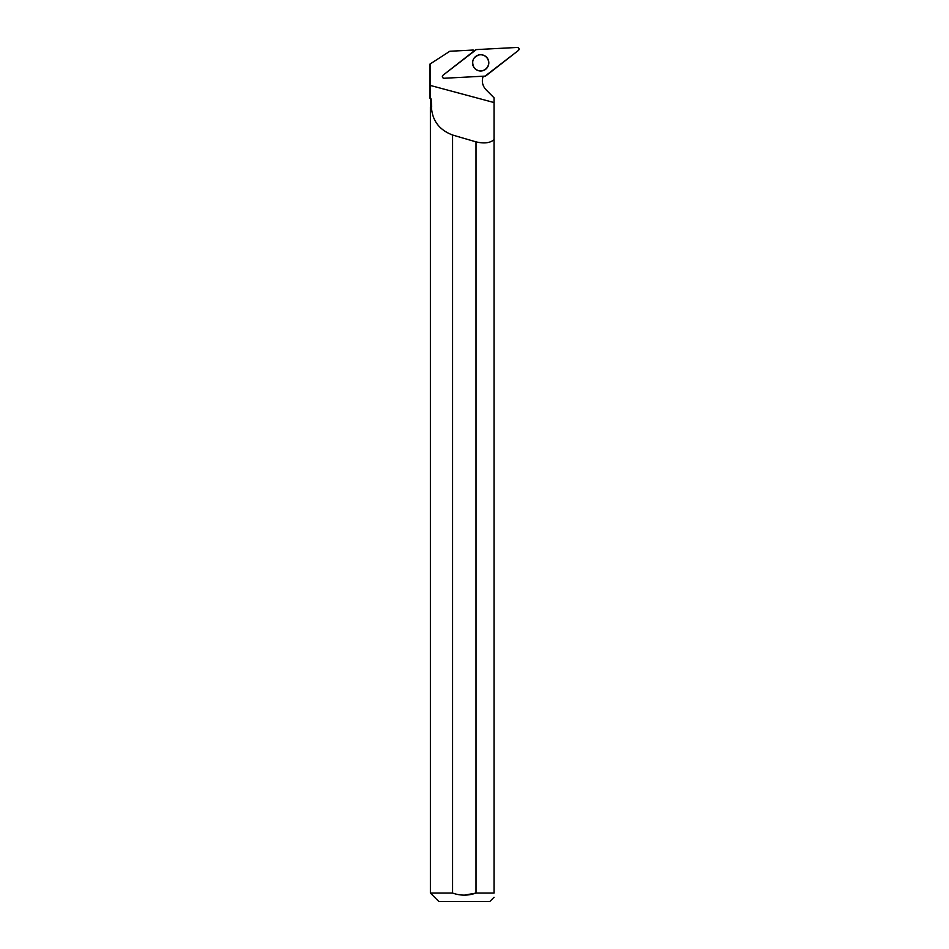<?xml version="1.0" encoding="UTF-8"?>
<svg xmlns="http://www.w3.org/2000/svg" width="949" height="949" viewBox="0 0 949 949"><rect width="100%" height="100%" fill="white"/><g stroke="black" fill="none" stroke-linecap="round" stroke-linejoin="round"><path stroke-width="1.42" d="M444.108 78.257L485.069 76.11A1.684 1.684 114.7 0 0 486.018 75.754L518.391 50.463A1.684 1.684 114.7 0 0 517.276 47.45L476.315 49.597A1.684 1.684 114.7 0 0 475.366 49.953L442.993 75.244A1.684 1.684 114.7 0 0 444.108 78.257M488.32 60.001A8.161 8.138 114.7 0 0 472.566 62.409A8.161 8.138 114.7 0 0 483.527 70.487A8.161 8.138 114.7 0 0 488.32 60.001M431.119 98.957L429.956 98.21L431.119 98.957L431.688 106.798L430.383 107.118L430.383 893.056L452.578 893.056L452.578 135.019A590.017 43.607 -165 0 0 476.018 141.864C484.12 143.774 490.123 143.038 494.038 139.657L494.038 97.818L486.042 89.775C482.436 85.813 481.487 81.294 483.195 76.205M476.018 141.864L476.018 893.056L494.038 893.056C494.038 898.513 494.038 898.513 494.038 893.056L494.038 139.657M494.038 106.798L494.038 102.551L430.182 85.41L430.36 98.21M474.453 50.665L473.207 50.036L449.826 51.258L430.265 63.891L430.182 85.41M430.265 63.891L429.956 98.21L429.956 64.093M431.688 106.798L430.383 107.118M431.415 107.118C432.293 120.677 439.351 129.977 452.578 135.019M430.383 893.056L438.865 901.55L489.731 901.55L494.038 897.244M464.298 895.156L476.018 893.056C468.201 895.82 460.395 895.82 452.578 893.056L452.602 893.068M472.602 62.824A8.043 8.019 -65.3 0 1 488.296 60.439A8.043 8.019 -65.3 0 1 473.658 66.821A8.043 8.019 -65.3 0 1 472.602 62.824M476.315 49.597L442.993 75.244C441.926 76.786 442.293 77.794 444.108 78.257L485.069 76.11L518.391 50.463C519.471 48.921 519.091 47.913 517.276 47.45L476.315 49.597M474.429 67.937A7.995 7.972 -65.3 0 1 472.566 62.385M475.046 56.999A7.995 7.972 -65.3 0 1 480.479 54.781M473.646 66.786A7.983 7.96 -65.3 0 1 479.055 54.947A7.983 7.96 -65.3 0 1 479.091 54.935L479.126 54.935M430.692 106.798L430.692 98.957M479.055 54.947C473.243 57.047 471.428 60.985 473.622 66.75L473.658 66.821"/></g></svg>
